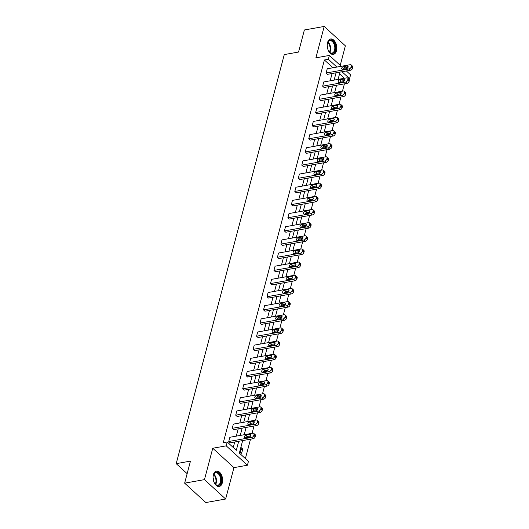 <?xml version="1.0" encoding="UTF-8"?>
<svg xmlns="http://www.w3.org/2000/svg" width="529" height="529" viewBox="0 0 529 529"><rect width="100%" height="100%" fill="white"/><g stroke="black" fill="none" stroke-linecap="round" stroke-linejoin="round"><path stroke-width="0.79" d="M213.372 474.692A7.823 4.662 -100.1 0 1 216.467 471.075A7.823 4.662 -100.1 0 1 221.36 474.658A7.823 4.662 -100.1 0 1 222.306 482.865A7.823 4.662 -100.1 0 1 219.211 486.482A7.823 4.662 -100.1 0 1 214.318 482.898A7.823 4.662 -100.1 0 1 213.372 474.692M327.537 42.604A7.823 4.662 -100.1 0 1 330.632 38.987A7.823 4.662 -100.1 0 1 335.525 42.571A7.823 4.662 -100.1 0 1 336.47 50.777A7.823 4.662 -100.1 0 1 333.376 54.388A7.823 4.662 -100.1 0 1 328.476 50.804A7.823 4.662 -100.1 0 1 327.537 42.604M340.226 65.351L345.384 45.838L324.191 26.45L315.899 57.833L329.375 55.433L341.251 66.29M184.641 483.162L204.458 479.631L225.645 499.019L205.827 502.55L184.641 483.162L190.466 461.103L176.197 463.649L284.278 54.586L298.548 52.04L304.373 29.981L324.191 26.45M346.363 70.965L350.568 74.814L349.557 78.656L341.999 71.746M348.518 78.841L349.557 78.656M245.39 458.61L250.521 439.176M252.069 433.317L253.999 426.017M255.547 420.158L257.478 412.858M259.025 406.999L260.956 399.699M262.503 393.841L264.427 386.54M265.981 380.675L267.905 373.375M269.453 367.516L271.384 360.216M272.931 354.357L274.862 347.057M276.409 341.198L278.34 333.898M279.887 328.04L281.818 320.739M283.365 314.874L285.29 307.58M286.844 301.715L288.768 294.415M290.315 288.556L292.246 281.256M293.793 275.397L295.724 268.097M297.272 262.239L299.202 254.938M300.75 249.073L302.681 241.779M304.228 235.914L306.152 228.614M307.706 222.755L309.63 215.455M311.178 209.596L313.108 202.296M314.656 196.438L316.587 189.137M318.134 183.279L320.065 175.978M321.612 170.113L323.543 162.813M325.09 156.954L327.015 149.654M328.569 143.795L330.493 136.495M332.04 130.637L333.971 123.336M335.518 117.478L337.449 110.177M338.996 104.312L340.927 97.012M342.475 91.153L344.405 83.853M242.659 440.578L239.353 453.089L248.432 461.394L247.413 465.236L226.227 445.848L227.239 442.006L236.318 450.311L238.705 441.285M225.645 499.019L233.937 467.636L247.413 465.236M176.197 463.649L187.147 473.667M257.259 420.224L258.694 421.534A2.004 1.27 132.5 0 1 258.926 422.731L258.701 423.57A2.004 1.27 132.5 0 1 256.671 425.541L233.666 429.647L232.231 428.331L233.349 424.119L256.353 420.013A2.004 1.27 -47.5 0 1 257.259 420.224A2.004 1.27 -47.5 0 1 257.491 421.421L257.266 422.261A2.004 1.27 -47.5 0 1 255.236 424.232L232.231 428.331M264.216 393.9L265.644 395.209A2.004 1.27 132.5 0 1 265.875 396.406L265.657 397.253A2.004 1.27 132.5 0 1 263.621 399.223L240.616 403.323L239.187 402.014L240.298 397.795L263.303 393.695A2.004 1.27 -47.5 0 1 264.216 393.9A2.004 1.27 -47.5 0 1 264.447 395.097L264.222 395.943A2.004 1.27 -47.5 0 1 262.192 397.914L239.187 402.014M271.165 367.582L272.6 368.892A2.004 1.27 132.5 0 1 272.832 370.088L272.607 370.935A2.004 1.27 132.5 0 1 270.577 372.905L247.572 377.005L246.137 375.696L247.255 371.477L270.259 367.377A2.004 1.27 -47.5 0 1 271.165 367.582A2.004 1.27 -47.5 0 1 271.397 368.779L271.179 369.626A2.004 1.27 -47.5 0 1 269.142 371.589L246.137 375.696M278.122 341.258L279.557 342.574A2.004 1.27 132.5 0 1 279.788 343.771L279.563 344.61A2.004 1.27 132.5 0 1 277.533 346.581L254.522 350.681L253.093 349.371L254.211 345.153L277.216 341.053A2.004 1.27 -47.5 0 1 278.122 341.258A2.004 1.27 -47.5 0 1 278.353 342.461L278.128 343.301A2.004 1.27 -47.5 0 1 276.098 345.272L253.093 349.371M285.078 314.94L286.506 316.249A2.004 1.27 132.5 0 1 286.738 317.446L286.513 318.293A2.004 1.27 132.5 0 1 284.483 320.263L261.478 324.363L260.05 323.054L261.161 318.835L284.166 314.735A2.004 1.27 -47.5 0 1 285.078 314.94A2.004 1.27 -47.5 0 1 285.31 316.137L285.085 316.983A2.004 1.27 -47.5 0 1 283.055 318.954L260.05 323.054M292.028 288.622L293.463 289.932A2.004 1.27 132.5 0 1 293.694 291.129L293.469 291.968A2.004 1.27 132.5 0 1 291.439 293.939L268.434 298.045L267 296.736L268.117 292.517L291.122 288.411A2.004 1.27 -47.5 0 1 292.028 288.622A2.004 1.27 -47.5 0 1 292.259 289.819L292.041 290.659A2.004 1.27 -47.5 0 1 290.004 292.63L267 296.736M298.984 262.298L300.419 263.607A2.004 1.27 132.5 0 1 300.651 264.811L300.426 265.651A2.004 1.27 132.5 0 1 298.396 267.621L275.384 271.721L273.956 270.412L275.067 266.193L298.078 262.093A2.004 1.27 -47.5 0 1 298.984 262.298A2.004 1.27 -47.5 0 1 299.216 263.495L298.991 264.341A2.004 1.27 -47.5 0 1 296.961 266.312L273.956 270.412M305.941 235.98L307.369 237.29A2.004 1.27 132.5 0 1 307.6 238.486L307.375 239.333A2.004 1.27 132.5 0 1 305.345 241.303L282.341 245.403L280.912 244.094L282.023 239.875L305.028 235.775A2.004 1.27 -47.5 0 1 305.941 235.98A2.004 1.27 -47.5 0 1 306.172 237.177L305.947 238.024A2.004 1.27 -47.5 0 1 303.917 239.994L280.912 244.094M312.89 209.663L314.325 210.972A2.004 1.27 132.5 0 1 314.557 212.169L314.332 213.008A2.004 1.27 132.5 0 1 312.302 214.979L289.297 219.079L287.862 217.769L288.979 213.551L311.984 209.451A2.004 1.27 -47.5 0 1 312.89 209.663A2.004 1.27 -47.5 0 1 313.122 210.859L312.904 211.699A2.004 1.27 -47.5 0 1 310.867 213.67L287.862 217.769M319.847 183.338L321.282 184.647A2.004 1.27 132.5 0 1 321.513 185.844L321.288 186.691A2.004 1.27 132.5 0 1 319.258 188.661L296.247 192.761L294.818 191.452L295.929 187.233L318.941 183.133A2.004 1.27 -47.5 0 1 319.847 183.338A2.004 1.27 -47.5 0 1 320.078 184.535L319.853 185.381A2.004 1.27 -47.5 0 1 317.823 187.352L294.818 191.452M326.803 157.02L328.231 158.33A2.004 1.27 132.5 0 1 328.463 159.527L328.238 160.373A2.004 1.27 132.5 0 1 326.208 162.337L303.203 166.443L301.775 165.134L302.886 160.915L325.89 156.809A2.004 1.27 -47.5 0 1 326.803 157.02A2.004 1.27 -47.5 0 1 327.034 158.217L326.81 159.057A2.004 1.27 -47.5 0 1 324.78 161.028L301.775 165.134M333.753 130.696L335.188 132.012A2.004 1.27 132.5 0 1 335.419 133.209L335.194 134.049A2.004 1.27 132.5 0 1 333.164 136.019L310.159 140.119L308.724 138.81L309.842 134.591L332.847 130.491A2.004 1.27 -47.5 0 1 333.753 130.696A2.004 1.27 -47.5 0 1 333.984 131.9L333.766 132.739A2.004 1.27 -47.5 0 1 331.729 134.71L308.724 138.81M340.709 104.378L342.144 105.688A2.004 1.27 132.5 0 1 342.375 106.884L342.151 107.731A2.004 1.27 132.5 0 1 340.121 109.701L317.109 113.801L315.681 112.492L316.792 108.273L339.803 104.173A2.004 1.27 -47.5 0 1 340.709 104.378A2.004 1.27 -47.5 0 1 340.941 105.575L340.716 106.422A2.004 1.27 -47.5 0 1 338.686 108.392L315.681 112.492M347.665 78.061L349.094 79.37A2.004 1.27 132.5 0 1 349.325 80.567L349.1 81.406A2.004 1.27 132.5 0 1 347.07 83.377L324.065 87.483L322.637 86.167L323.748 81.955L346.753 77.849A2.004 1.27 -47.5 0 1 347.665 78.061A2.004 1.27 -47.5 0 1 347.897 79.257L347.672 80.097A2.004 1.27 -47.5 0 1 345.642 82.068L322.637 86.167M233.276 447.527L234.737 441.993M236.284 436.134L238.215 428.834M239.763 422.975L241.693 415.675M243.241 409.81L245.172 402.509M246.719 396.651L248.643 389.351M250.197 383.492L252.121 376.192M253.669 370.333L255.6 363.033M257.147 357.174L259.078 349.874M260.625 344.009L262.556 336.709M264.103 330.85L266.034 323.55M267.581 317.691L269.506 310.391M271.06 304.532L272.984 297.232M274.531 291.373L276.462 284.073M278.009 278.208L279.94 270.908M281.488 265.049L283.418 257.749M284.966 251.89L286.897 244.59M288.444 238.731L290.368 231.431M291.922 225.572L293.846 218.272M295.394 212.407L297.324 205.113M298.872 199.248L300.803 191.948M302.35 186.089L304.281 178.789M305.828 172.93L307.759 165.63M309.306 159.771L311.231 152.471M312.784 146.606L314.709 139.312M316.256 133.447L318.187 126.147M319.734 120.288L321.665 112.988M323.212 107.129L325.143 99.829M326.691 93.97L328.621 86.67M330.169 80.811L332.093 73.511M332.926 67.778L324.403 59.975L223.278 442.713L227.239 442.006M351.137 64.895L352.572 66.211A2.004 1.27 132.5 0 1 352.803 67.408L352.579 68.248A2.004 1.27 132.5 0 1 350.548 70.218L327.544 74.318L326.109 73.009L327.226 68.79L350.231 64.69A2.004 1.27 -47.5 0 1 351.137 64.895A2.004 1.27 -47.5 0 1 351.368 66.099L351.15 66.938A2.004 1.27 -47.5 0 1 349.12 68.909L326.109 73.009M344.187 91.219L345.616 92.529A2.004 1.27 132.5 0 1 345.847 93.726L345.629 94.572A2.004 1.27 132.5 0 1 343.592 96.543L320.587 100.642L319.159 99.333L320.27 95.114L343.275 91.014A2.004 1.27 -47.5 0 1 344.187 91.219A2.004 1.27 -47.5 0 1 344.419 92.416L344.194 93.263A2.004 1.27 -47.5 0 1 342.164 95.227L319.159 99.333M337.231 117.537L338.666 118.846A2.004 1.27 132.5 0 1 338.897 120.043L338.672 120.89A2.004 1.27 132.5 0 1 336.642 122.86L313.637 126.96L312.203 125.651L313.32 121.432L336.325 117.332A2.004 1.27 -47.5 0 1 337.231 117.537A2.004 1.27 -47.5 0 1 337.462 118.734L337.238 119.58A2.004 1.27 -47.5 0 1 335.207 121.551L312.203 125.651M330.275 143.862L331.709 145.171A2.004 1.27 132.5 0 1 331.941 146.368L331.716 147.207A2.004 1.27 132.5 0 1 329.686 149.178L306.681 153.278L305.246 151.968L306.364 147.756L329.369 143.65A2.004 1.27 -47.5 0 1 330.275 143.862A2.004 1.27 -47.5 0 1 330.506 145.058L330.288 145.898A2.004 1.27 -47.5 0 1 328.258 147.869L305.246 151.968M323.325 170.179L324.753 171.489A2.004 1.27 132.5 0 1 324.985 172.685L324.766 173.532A2.004 1.27 132.5 0 1 322.73 175.502L299.725 179.602L298.296 178.293L299.407 174.074L322.412 169.974A2.004 1.27 -47.5 0 1 323.325 170.179A2.004 1.27 -47.5 0 1 323.556 171.376L323.331 172.223A2.004 1.27 -47.5 0 1 321.301 174.193L298.296 178.293M316.368 196.497L317.803 197.806A2.004 1.27 132.5 0 1 318.035 199.01L317.81 199.85A2.004 1.27 132.5 0 1 315.78 201.82L292.775 205.92L291.34 204.611L292.458 200.392L315.463 196.292A2.004 1.27 -47.5 0 1 316.368 196.497A2.004 1.27 -47.5 0 1 316.6 197.694L316.375 198.54A2.004 1.27 -47.5 0 1 314.345 200.511L291.34 204.611M309.419 222.821L310.847 224.131A2.004 1.27 132.5 0 1 311.078 225.328L310.854 226.174A2.004 1.27 132.5 0 1 308.824 228.138L285.819 232.244L284.384 230.935L285.501 226.716L308.506 222.61A2.004 1.27 -47.5 0 1 309.419 222.821A2.004 1.27 -47.5 0 1 309.644 224.018L309.425 224.858A2.004 1.27 -47.5 0 1 307.395 226.829L284.384 230.935M302.462 249.139L303.891 250.448A2.004 1.27 132.5 0 1 304.122 251.645L303.904 252.492A2.004 1.27 132.5 0 1 301.867 254.462L278.862 258.562L277.434 257.253L278.545 253.034L301.55 248.934A2.004 1.27 -47.5 0 1 302.462 249.139A2.004 1.27 -47.5 0 1 302.694 250.336L302.469 251.182A2.004 1.27 -47.5 0 1 300.439 253.153L277.434 257.253M295.506 275.464L296.941 276.773A2.004 1.27 132.5 0 1 297.172 277.97L296.948 278.809A2.004 1.27 132.5 0 1 294.918 280.78L271.913 284.88L270.478 283.57L271.595 279.352L294.6 275.252A2.004 1.27 -47.5 0 1 295.506 275.464A2.004 1.27 -47.5 0 1 295.737 276.66L295.513 277.5A2.004 1.27 -47.5 0 1 293.483 279.471L270.478 283.57M288.556 301.781L289.985 303.091A2.004 1.27 132.5 0 1 290.216 304.287L289.991 305.134A2.004 1.27 132.5 0 1 287.961 307.104L264.956 311.204L263.521 309.895L264.639 305.676L287.644 301.576A2.004 1.27 -47.5 0 1 288.556 301.781A2.004 1.27 -47.5 0 1 288.788 302.978L288.563 303.825A2.004 1.27 -47.5 0 1 286.533 305.788L263.521 309.895M281.6 328.099L283.028 329.408A2.004 1.27 132.5 0 1 283.26 330.605L283.041 331.452A2.004 1.27 132.5 0 1 281.005 333.422L258 337.522L256.572 336.213L257.683 331.994L280.687 327.894A2.004 1.27 -47.5 0 1 281.6 328.099A2.004 1.27 -47.5 0 1 281.831 329.296L281.607 330.142A2.004 1.27 -47.5 0 1 279.577 332.113L256.572 336.213M274.644 354.423L276.078 355.733A2.004 1.27 132.5 0 1 276.31 356.93L276.085 357.769A2.004 1.27 132.5 0 1 274.055 359.74L251.05 363.846L249.615 362.53L250.733 358.318L273.738 354.212A2.004 1.27 -47.5 0 1 274.644 354.423A2.004 1.27 -47.5 0 1 274.875 355.62L274.65 356.46A2.004 1.27 -47.5 0 1 272.62 358.431L249.615 362.53M267.694 380.741L269.122 382.05A2.004 1.27 132.5 0 1 269.354 383.247L269.129 384.094A2.004 1.27 132.5 0 1 267.099 386.064L244.094 390.164L242.659 388.855L243.776 384.636L266.781 380.536A2.004 1.27 -47.5 0 1 267.694 380.741A2.004 1.27 -47.5 0 1 267.925 381.938L267.7 382.784A2.004 1.27 -47.5 0 1 265.67 384.755L242.659 388.855M260.737 407.059L262.166 408.375A2.004 1.27 132.5 0 1 262.397 409.572L262.179 410.411A2.004 1.27 132.5 0 1 260.142 412.382L237.137 416.482L235.709 415.172L236.82 410.954L259.825 406.854A2.004 1.27 -47.5 0 1 260.737 407.059A2.004 1.27 -47.5 0 1 260.969 408.262L260.744 409.102A2.004 1.27 -47.5 0 1 258.714 411.073L235.709 415.172M253.781 433.383L255.216 434.693A2.004 1.27 132.5 0 1 255.447 435.889L255.223 436.736A2.004 1.27 132.5 0 1 253.193 438.7L230.188 442.806L228.753 441.497L229.87 437.278L252.875 433.178A2.004 1.27 -47.5 0 1 253.781 433.383A2.004 1.27 -47.5 0 1 254.013 434.58L253.788 435.42A2.004 1.27 -47.5 0 1 251.758 437.39L228.753 441.497M324.403 59.975L328.364 59.268L329.375 55.433M233.937 467.636L212.751 448.248L204.458 479.631M212.751 448.248L226.227 445.848M343.738 68.565L344.267 69.048M336.894 67.071L328.364 59.268M240.252 435.427L242.176 428.126M243.73 422.268L245.654 414.967M247.202 409.102L249.133 401.809M250.68 395.943L252.611 388.643M254.158 382.784L256.089 375.484M257.636 369.626L259.567 362.325M261.114 356.467L263.039 349.166M264.593 343.308L266.517 336.008M268.064 330.142L269.995 322.842M271.542 316.983L273.473 309.683M275.02 303.825L276.951 296.524M278.499 290.666L280.43 283.365M281.977 277.507L283.901 270.207M285.455 264.341L287.379 257.041M288.927 251.182L290.857 243.882M292.405 238.024L294.336 230.723M295.883 224.865L297.814 217.564M299.361 211.706L301.292 204.406M302.839 198.54L304.764 191.24M306.317 185.381L308.242 178.081M309.789 172.223L311.72 164.922M313.267 159.064L315.198 151.763M316.745 145.905L318.676 138.605M320.224 132.739L322.154 125.446M323.702 119.58L325.626 112.28M327.18 106.422L329.104 99.121M330.651 93.263L332.582 85.963M334.13 80.104L336.06 72.804M340.015 72.096L338.084 79.396M336.537 85.255L334.612 92.555M333.058 98.42L331.134 105.714M329.587 111.579L327.656 118.88M326.109 124.738L324.178 132.038M322.63 137.897L320.7 145.197M319.152 151.056L317.221 158.356M315.674 164.215L313.75 171.515M312.196 177.38L310.272 184.681M308.724 190.539L306.794 197.839M305.246 203.698L303.315 210.998M301.768 216.857L299.837 224.157M298.29 230.016L296.359 237.316M294.812 243.181L292.887 250.482M291.334 256.34L289.409 263.64M287.862 269.499L285.931 276.799M284.384 282.658L282.453 289.958M280.906 295.817L278.975 303.117M277.427 308.982L275.497 316.276M273.949 322.141L272.025 329.441M270.471 335.3L268.547 342.6M267 348.459L265.069 355.759M263.521 361.618L261.591 368.918M260.043 374.783L258.112 382.077M256.565 387.942L254.634 395.242M253.087 401.101L251.163 408.401M249.609 414.26L247.684 421.56M246.137 427.419L244.206 434.719M344.399 78.272L339.552 73.835M240.206 451.971L241.323 447.752L242.751 449.068L241.641 453.28L240.206 451.971M240.887 449.399L242.751 449.068M347.176 65.96A1.607 1.018 132.5 0 1 347.903 66.125A1.607 1.018 132.5 0 1 347.89 67.553A1.607 1.018 132.5 0 1 346.462 68.658L342.66 69.339A1.607 1.018 132.5 0 1 341.932 69.173A1.607 1.018 132.5 0 1 341.946 67.745A1.607 1.018 132.5 0 1 343.374 66.634L347.176 65.96L348.135 66.833M343.288 69.226A1.607 1.018 132.5 0 1 344.802 67.95L347.983 67.381M343.698 79.119A1.607 1.018 132.5 0 1 344.425 79.284A1.607 1.018 132.5 0 1 344.419 80.712A1.607 1.018 132.5 0 1 342.984 81.816L339.182 82.498A1.607 1.018 132.5 0 1 338.454 82.332A1.607 1.018 132.5 0 1 338.467 80.904A1.607 1.018 132.5 0 1 339.896 79.8L343.698 79.119L344.657 79.991M339.81 82.385A1.607 1.018 132.5 0 1 341.324 81.109L344.505 80.54M340.226 92.277A1.607 1.018 132.5 0 1 340.947 92.443A1.607 1.018 132.5 0 1 340.941 93.871A1.607 1.018 132.5 0 1 339.512 94.982L335.703 95.656A1.607 1.018 132.5 0 1 334.976 95.491A1.607 1.018 132.5 0 1 334.989 94.063A1.607 1.018 132.5 0 1 336.418 92.959L340.226 92.277L341.179 93.157M336.332 95.544A1.607 1.018 132.5 0 1 337.852 94.268L341.026 93.699M327.226 45.891A6.771 4.04 -100.1 0 1 327.623 42.862A6.771 4.04 -100.1 0 1 330.737 40.098A6.771 4.04 -100.1 0 1 335.465 47.015A6.771 4.04 -100.1 0 1 332 53.502A6.771 4.04 -100.1 0 1 329.21 51.789A6.771 4.04 -100.1 0 1 327.795 49.085M329.091 51.637A6.269 3.736 79.9 0 0 331.557 53.072A6.269 3.736 79.9 0 0 332.073 53.045A6.269 3.736 79.9 0 0 334.718 46.645A6.269 3.736 79.9 0 0 330.387 40.667A6.269 3.736 79.9 0 0 329.871 40.7A6.269 3.736 79.9 0 0 327.563 43.054M327.22 45.606A4.463 2.658 -100.1 0 1 327.887 49.356M332.834 54.434A7.776 4.635 79.9 0 0 336.001 46.426A7.776 4.635 79.9 0 0 330.645 39.106A7.776 4.635 79.9 0 0 330.109 39.133M213.061 477.985A6.771 4.04 -100.1 0 1 213.458 474.956A6.771 4.04 -100.1 0 1 216.573 472.192A6.771 4.04 -100.1 0 1 221.307 479.109A6.771 4.04 -100.1 0 1 217.836 485.589A6.771 4.04 -100.1 0 1 215.045 483.883A6.771 4.04 -100.1 0 1 213.63 481.178M214.926 483.724A6.269 3.736 79.9 0 0 217.393 485.166A6.269 3.736 79.9 0 0 217.908 485.133A6.269 3.736 79.9 0 0 220.553 478.732A6.269 3.736 79.9 0 0 216.222 472.761A6.269 3.736 79.9 0 0 215.706 472.794A6.269 3.736 79.9 0 0 213.399 475.141M213.055 477.694A4.463 2.658 -100.1 0 1 213.723 481.45M218.675 486.521A7.776 4.635 79.9 0 0 221.836 478.52A7.776 4.635 79.9 0 0 216.48 471.2A7.776 4.635 79.9 0 0 215.944 471.22M336.748 105.436A1.607 1.018 132.5 0 1 337.476 105.608A1.607 1.018 132.5 0 1 337.462 107.037A1.607 1.018 132.5 0 1 336.034 108.141L332.225 108.815A1.607 1.018 132.5 0 1 331.498 108.65A1.607 1.018 132.5 0 1 331.511 107.222A1.607 1.018 132.5 0 1 332.939 106.117L336.748 105.436L337.7 106.316M332.853 108.703A1.607 1.018 132.5 0 1 334.374 107.427L337.548 106.858M333.27 118.602A1.607 1.018 132.5 0 1 333.997 118.767A1.607 1.018 132.5 0 1 333.984 120.195A1.607 1.018 132.5 0 1 332.556 121.3L328.754 121.981A1.607 1.018 132.5 0 1 328.026 121.809A1.607 1.018 132.5 0 1 328.033 120.381A1.607 1.018 132.5 0 1 329.461 119.276L333.27 118.602L334.222 119.475M329.375 121.868A1.607 1.018 132.5 0 1 330.896 120.586L334.07 120.023M329.792 131.761A1.607 1.018 132.5 0 1 330.519 131.926A1.607 1.018 132.5 0 1 330.506 133.354A1.607 1.018 132.5 0 1 329.078 134.459L325.275 135.14A1.607 1.018 132.5 0 1 324.548 134.974A1.607 1.018 132.5 0 1 324.555 133.546A1.607 1.018 132.5 0 1 325.99 132.435L329.792 131.761L330.751 132.634M325.904 135.027A1.607 1.018 132.5 0 1 327.418 133.751L330.599 133.182M326.314 144.92A1.607 1.018 132.5 0 1 327.041 145.085A1.607 1.018 132.5 0 1 327.028 146.513A1.607 1.018 132.5 0 1 325.599 147.617L321.797 148.299A1.607 1.018 132.5 0 1 321.07 148.133A1.607 1.018 132.5 0 1 321.083 146.705A1.607 1.018 132.5 0 1 322.511 145.601L326.314 144.92L327.272 145.792M322.425 148.186A1.607 1.018 132.5 0 1 323.94 146.91L327.12 146.341M322.835 158.078A1.607 1.018 132.5 0 1 323.563 158.244A1.607 1.018 132.5 0 1 323.556 159.672A1.607 1.018 132.5 0 1 322.121 160.776L318.319 161.457A1.607 1.018 132.5 0 1 317.592 161.292A1.607 1.018 132.5 0 1 317.605 159.864A1.607 1.018 132.5 0 1 319.033 158.76L322.835 158.078L323.794 158.958M318.947 161.345A1.607 1.018 132.5 0 1 320.462 160.069L323.642 159.5M319.364 171.237A1.607 1.018 132.5 0 1 320.085 171.403A1.607 1.018 132.5 0 1 320.078 172.838A1.607 1.018 132.5 0 1 318.65 173.942L314.841 174.616A1.607 1.018 132.5 0 1 314.114 174.451A1.607 1.018 132.5 0 1 314.127 173.023A1.607 1.018 132.5 0 1 315.555 171.918L319.364 171.237L320.316 172.117M315.469 174.504A1.607 1.018 132.5 0 1 316.99 173.228L320.164 172.659M315.886 184.403A1.607 1.018 132.5 0 1 316.613 184.568A1.607 1.018 132.5 0 1 316.6 185.996A1.607 1.018 132.5 0 1 315.172 187.101L311.363 187.775A1.607 1.018 132.5 0 1 310.635 187.61A1.607 1.018 132.5 0 1 310.649 186.182A1.607 1.018 132.5 0 1 312.077 185.077L315.886 184.403L316.838 185.276M311.991 187.669A1.607 1.018 132.5 0 1 313.512 186.387L316.686 185.824M312.408 197.562A1.607 1.018 132.5 0 1 313.135 197.727A1.607 1.018 132.5 0 1 313.122 199.155A1.607 1.018 132.5 0 1 311.693 200.26L307.891 200.941A1.607 1.018 132.5 0 1 307.164 200.775A1.607 1.018 132.5 0 1 307.17 199.347A1.607 1.018 132.5 0 1 308.599 198.236L312.408 197.562L313.36 198.435M308.513 200.828A1.607 1.018 132.5 0 1 310.034 199.545L313.208 198.983M308.929 210.721A1.607 1.018 132.5 0 1 309.657 210.886A1.607 1.018 132.5 0 1 309.644 212.314A1.607 1.018 132.5 0 1 308.215 213.418L304.413 214.1A1.607 1.018 132.5 0 1 303.686 213.934A1.607 1.018 132.5 0 1 303.692 212.506A1.607 1.018 132.5 0 1 305.127 211.402L308.929 210.721L309.888 211.593M305.041 213.987A1.607 1.018 132.5 0 1 306.555 212.711L309.736 212.142M305.451 223.879A1.607 1.018 132.5 0 1 306.179 224.045A1.607 1.018 132.5 0 1 306.165 225.473A1.607 1.018 132.5 0 1 304.737 226.577L300.935 227.258A1.607 1.018 132.5 0 1 300.207 227.093A1.607 1.018 132.5 0 1 300.221 225.665A1.607 1.018 132.5 0 1 301.649 224.561L305.451 223.879L306.41 224.752M301.563 227.146A1.607 1.018 132.5 0 1 303.077 225.87L306.258 225.301M301.973 237.038A1.607 1.018 132.5 0 1 302.7 237.204A1.607 1.018 132.5 0 1 302.694 238.632A1.607 1.018 132.5 0 1 301.266 239.743L297.457 240.417A1.607 1.018 132.5 0 1 296.729 240.252A1.607 1.018 132.5 0 1 296.743 238.824A1.607 1.018 132.5 0 1 298.171 237.719L301.973 237.038L302.932 237.918M298.085 240.305A1.607 1.018 132.5 0 1 299.599 239.029L302.78 238.46M298.501 250.204A1.607 1.018 132.5 0 1 299.222 250.369A1.607 1.018 132.5 0 1 299.216 251.797A1.607 1.018 132.5 0 1 297.787 252.902L293.979 253.576A1.607 1.018 132.5 0 1 293.251 253.411A1.607 1.018 132.5 0 1 293.264 251.983A1.607 1.018 132.5 0 1 294.693 250.878L298.501 250.204L299.454 251.077M294.607 253.47A1.607 1.018 132.5 0 1 296.128 252.188L299.302 251.625M295.023 263.363A1.607 1.018 132.5 0 1 295.751 263.528A1.607 1.018 132.5 0 1 295.737 264.956A1.607 1.018 132.5 0 1 294.309 266.061L290.5 266.742A1.607 1.018 132.5 0 1 289.773 266.576A1.607 1.018 132.5 0 1 289.786 265.148A1.607 1.018 132.5 0 1 291.214 264.037L295.023 263.363L295.976 264.236M291.129 266.629A1.607 1.018 132.5 0 1 292.649 265.346L295.823 264.784M291.545 276.522A1.607 1.018 132.5 0 1 292.272 276.687A1.607 1.018 132.5 0 1 292.259 278.115A1.607 1.018 132.5 0 1 290.831 279.219L287.029 279.901A1.607 1.018 132.5 0 1 286.301 279.735A1.607 1.018 132.5 0 1 286.308 278.307A1.607 1.018 132.5 0 1 287.736 277.203L291.545 276.522L292.497 277.394M287.65 279.788A1.607 1.018 132.5 0 1 289.171 278.512L292.352 277.943M288.067 289.68A1.607 1.018 132.5 0 1 288.794 289.846A1.607 1.018 132.5 0 1 288.781 291.274A1.607 1.018 132.5 0 1 287.353 292.378L283.551 293.059A1.607 1.018 132.5 0 1 282.823 292.894A1.607 1.018 132.5 0 1 282.83 291.466A1.607 1.018 132.5 0 1 284.265 290.361L288.067 289.68L289.026 290.553M284.179 292.947A1.607 1.018 132.5 0 1 285.693 291.671L288.874 291.102M284.589 302.839A1.607 1.018 132.5 0 1 285.316 303.005A1.607 1.018 132.5 0 1 285.303 304.433A1.607 1.018 132.5 0 1 283.875 305.544L280.072 306.218A1.607 1.018 132.5 0 1 279.345 306.053A1.607 1.018 132.5 0 1 279.358 304.625A1.607 1.018 132.5 0 1 280.787 303.52L284.589 302.839L285.548 303.719M280.701 306.106A1.607 1.018 132.5 0 1 282.215 304.83L285.396 304.261M281.111 316.005A1.607 1.018 132.5 0 1 281.838 316.17A1.607 1.018 132.5 0 1 281.831 317.598A1.607 1.018 132.5 0 1 280.403 318.703L276.594 319.377A1.607 1.018 132.5 0 1 275.867 319.212A1.607 1.018 132.5 0 1 275.88 317.784A1.607 1.018 132.5 0 1 277.308 316.679L281.111 316.005L282.069 316.878M277.222 319.265A1.607 1.018 132.5 0 1 278.737 317.989L281.917 317.426M277.639 329.164A1.607 1.018 132.5 0 1 278.36 329.329A1.607 1.018 132.5 0 1 278.353 330.757A1.607 1.018 132.5 0 1 276.925 331.862L273.116 332.543A1.607 1.018 132.5 0 1 272.389 332.377A1.607 1.018 132.5 0 1 272.402 330.942A1.607 1.018 132.5 0 1 273.83 329.838L277.639 329.164L278.591 330.036M273.744 332.43A1.607 1.018 132.5 0 1 275.265 331.147L278.439 330.585M274.161 342.323A1.607 1.018 132.5 0 1 274.888 342.488A1.607 1.018 132.5 0 1 274.875 343.916A1.607 1.018 132.5 0 1 273.447 345.02L269.638 345.701A1.607 1.018 132.5 0 1 268.917 345.536A1.607 1.018 132.5 0 1 268.924 344.108A1.607 1.018 132.5 0 1 270.352 343.004L274.161 342.323L275.113 343.195M270.266 345.589A1.607 1.018 132.5 0 1 271.787 344.313L274.961 343.744M270.683 355.481A1.607 1.018 132.5 0 1 271.41 355.647A1.607 1.018 132.5 0 1 271.397 357.075A1.607 1.018 132.5 0 1 269.969 358.179L266.166 358.86A1.607 1.018 132.5 0 1 265.439 358.695A1.607 1.018 132.5 0 1 265.446 357.267A1.607 1.018 132.5 0 1 266.874 356.162L270.683 355.481L271.635 356.354M266.788 358.748A1.607 1.018 132.5 0 1 268.309 357.472L271.489 356.903M267.205 368.64A1.607 1.018 132.5 0 1 267.932 368.806A1.607 1.018 132.5 0 1 267.919 370.234A1.607 1.018 132.5 0 1 266.49 371.345L262.688 372.019A1.607 1.018 132.5 0 1 261.961 371.854A1.607 1.018 132.5 0 1 261.967 370.426A1.607 1.018 132.5 0 1 263.402 369.321L267.205 368.64L268.163 369.52M263.316 371.907A1.607 1.018 132.5 0 1 264.831 370.631L268.011 370.062M263.726 381.806A1.607 1.018 132.5 0 1 264.454 381.971A1.607 1.018 132.5 0 1 264.447 383.399A1.607 1.018 132.5 0 1 263.012 384.504L259.21 385.178A1.607 1.018 132.5 0 1 258.483 385.013A1.607 1.018 132.5 0 1 258.496 383.585A1.607 1.018 132.5 0 1 259.924 382.48L263.726 381.806L264.685 382.679M259.838 385.066A1.607 1.018 132.5 0 1 261.352 383.789L264.533 383.227M260.248 394.965A1.607 1.018 132.5 0 1 260.976 395.13A1.607 1.018 132.5 0 1 260.969 396.558A1.607 1.018 132.5 0 1 259.541 397.663L255.732 398.344A1.607 1.018 132.5 0 1 255.004 398.172A1.607 1.018 132.5 0 1 255.018 396.743A1.607 1.018 132.5 0 1 256.446 395.639L260.248 394.965L261.207 395.837M256.36 398.231A1.607 1.018 132.5 0 1 257.874 396.948L261.055 396.386M256.777 408.124A1.607 1.018 132.5 0 1 257.497 408.289A1.607 1.018 132.5 0 1 257.491 409.717A1.607 1.018 132.5 0 1 256.062 410.821L252.254 411.502A1.607 1.018 132.5 0 1 251.526 411.337A1.607 1.018 132.5 0 1 251.539 409.909A1.607 1.018 132.5 0 1 252.968 408.798L256.777 408.124L257.729 408.996M252.882 411.39A1.607 1.018 132.5 0 1 254.403 410.114L257.577 409.545M253.298 421.282A1.607 1.018 132.5 0 1 254.026 421.448A1.607 1.018 132.5 0 1 254.013 422.876A1.607 1.018 132.5 0 1 252.584 423.98L248.775 424.661A1.607 1.018 132.5 0 1 248.055 424.496A1.607 1.018 132.5 0 1 248.061 423.068A1.607 1.018 132.5 0 1 249.49 421.963L253.298 421.282L254.251 422.155M249.404 424.549A1.607 1.018 132.5 0 1 250.925 423.273L254.099 422.704M249.82 434.441A1.607 1.018 132.5 0 1 250.548 434.607A1.607 1.018 132.5 0 1 250.534 436.035A1.607 1.018 132.5 0 1 249.106 437.146L245.304 437.82A1.607 1.018 132.5 0 1 244.577 437.655A1.607 1.018 132.5 0 1 244.583 436.227A1.607 1.018 132.5 0 1 246.011 435.122L249.82 434.441L250.779 435.321M245.925 437.708A1.607 1.018 132.5 0 1 247.446 436.432L250.627 435.863M350.548 70.218L349.12 68.909M352.803 67.408L351.368 66.099M352.579 68.248L351.15 66.938M343.374 66.634L344.802 67.95M347.07 83.377L345.642 82.068M349.325 80.567L347.897 79.257M349.1 81.406L347.672 80.097M339.896 79.8L341.324 81.109M343.592 96.543L342.164 95.227M345.847 93.726L344.419 92.416M345.629 94.572L344.194 93.263M336.418 92.959L337.852 94.268M327.993 42.128A6.269 3.736 -100.1 0 1 329.818 52.351M329.455 52.027A6.064 3.617 79.9 0 0 327.768 42.551M213.828 474.222A6.269 3.736 -100.1 0 1 215.653 484.438M215.296 484.121A6.064 3.617 79.9 0 0 213.604 474.645M340.121 109.701L338.686 108.392M342.375 106.884L340.941 105.575M342.151 107.731L340.716 106.422M332.939 106.117L334.374 107.427M336.642 122.86L335.207 121.551M338.897 120.043L337.462 118.734M338.672 120.89L337.238 119.58M329.461 119.276L330.896 120.586M333.164 136.019L331.729 134.71M335.419 133.209L333.984 131.9M335.194 134.049L333.766 132.739M325.99 132.435L327.418 133.751M329.686 149.178L328.258 147.869M331.941 146.368L330.506 145.058M331.716 147.207L330.288 145.898M322.511 145.601L323.94 146.91M326.208 162.337L324.78 161.028M328.463 159.527L327.034 158.217M328.238 160.373L326.81 159.057M319.033 158.76L320.462 160.069M322.73 175.502L321.301 174.193M324.985 172.685L323.556 171.376M324.766 173.532L323.331 172.223M315.555 171.918L316.99 173.228M319.258 188.661L317.823 187.352M321.513 185.844L320.078 184.535M321.288 186.691L319.853 185.381M312.077 185.077L313.512 186.387M315.78 201.82L314.345 200.511M318.035 199.01L316.6 197.694M317.81 199.85L316.375 198.54M308.599 198.236L310.034 199.545M312.302 214.979L310.867 213.67M314.557 212.169L313.122 210.859M314.332 213.008L312.904 211.699M305.127 211.402L306.555 212.711M308.824 228.138L307.395 226.829M311.078 225.328L309.644 224.018M310.854 226.174L309.425 224.858M301.649 224.561L303.077 225.87M305.345 241.303L303.917 239.994M307.6 238.486L306.172 237.177M307.375 239.333L305.947 238.024M298.171 237.719L299.599 239.029M301.867 254.462L300.439 253.153M304.122 251.645L302.694 250.336M303.904 252.492L302.469 251.182M294.693 250.878L296.128 252.188M298.396 267.621L296.961 266.312M300.651 264.811L299.216 263.495M300.426 265.651L298.991 264.341M291.214 264.037L292.649 265.346M294.918 280.78L293.483 279.471M297.172 277.97L295.737 276.66M296.948 278.809L295.513 277.5M287.736 277.203L289.171 278.512M291.439 293.939L290.004 292.63M293.694 291.129L292.259 289.819M293.469 291.968L292.041 290.659M284.265 290.361L285.693 291.671M287.961 307.104L286.533 305.788M290.216 304.287L288.788 302.978M289.991 305.134L288.563 303.825M280.787 303.52L282.215 304.83M284.483 320.263L283.055 318.954M286.738 317.446L285.31 316.137M286.513 318.293L285.085 316.983M277.308 316.679L278.737 317.989M281.005 333.422L279.577 332.113M283.26 330.605L281.831 329.296M283.041 331.452L281.607 330.142M273.83 329.838L275.265 331.147M277.533 346.581L276.098 345.272M279.788 343.771L278.353 342.461M279.563 344.61L278.128 343.301M270.352 343.004L271.787 344.313M274.055 359.74L272.62 358.431M276.31 356.93L274.875 355.62M276.085 357.769L274.65 356.46M266.874 356.162L268.309 357.472M270.577 372.905L269.142 371.589M272.832 370.088L271.397 368.779M272.607 370.935L271.179 369.626M263.402 369.321L264.831 370.631M267.099 386.064L265.67 384.755M269.354 383.247L267.925 381.938M269.129 384.094L267.7 382.784M259.924 382.48L261.352 383.789M263.621 399.223L262.192 397.914M265.875 396.406L264.447 395.097M265.657 397.253L264.222 395.943M256.446 395.639L257.874 396.948M260.142 412.382L258.714 411.073M262.397 409.572L260.969 408.262M262.179 410.411L260.744 409.102M252.968 408.798L254.403 410.114M256.671 425.541L255.236 424.232M258.926 422.731L257.491 421.421M258.701 423.57L257.266 422.261M249.49 421.963L250.925 423.273M253.193 438.7L251.758 437.39M255.447 435.889L254.013 434.58M255.223 436.736L253.788 435.42M246.011 435.122L247.446 436.432"/></g></svg>
